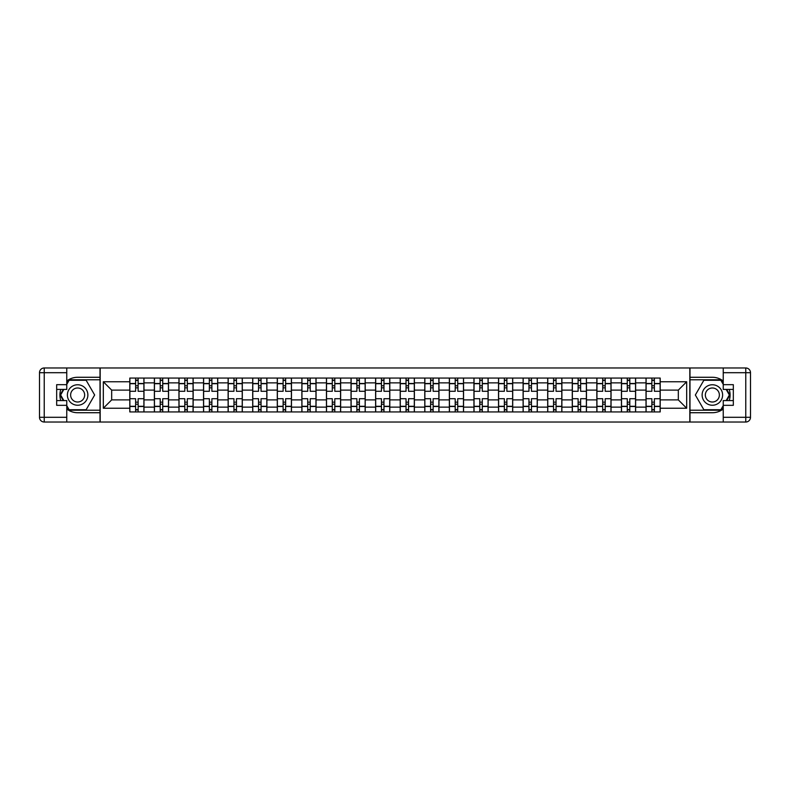 <?xml version="1.0" encoding="UTF-8"?>
<svg xmlns="http://www.w3.org/2000/svg" width="790" height="790" viewBox="0 0 790 790"><rect width="100%" height="100%" fill="white"/><g stroke="black" fill="none" stroke-linecap="round" stroke-linejoin="round"><path stroke-width="1.19" d="M66.765 409.003A17.726 17.726 0 0 0 77.637 412.726L100.014 412.726L100.014 422.028L689.986 422.028L689.986 412.726L712.363 412.726A17.726 17.726 0 0 0 723.235 409.003M723.235 380.997A17.726 17.726 0 0 0 712.363 377.274L689.986 377.274L689.986 367.972L100.014 367.972L100.014 377.274L77.637 377.274A17.726 17.726 0 0 0 66.765 380.997M154.376 411.936L154.376 382.864L143.978 382.864L143.978 411.936M143.978 382.864L143.978 378.064M154.376 382.864L154.376 378.064M168.556 378.064L168.556 411.936M178.955 411.936L178.955 378.064M193.145 378.064L193.145 411.936M203.544 411.936L203.544 378.064M217.724 378.064L217.724 411.936M228.122 411.936L228.122 378.064M242.303 378.064L242.303 411.936M252.701 411.936L252.701 378.064M266.892 378.064L266.892 411.936M277.29 411.936L277.29 378.064M291.471 378.064L291.471 411.936M301.869 411.936L301.869 378.064M316.049 378.064L316.049 411.936M326.458 411.936L326.458 378.064M340.638 378.064L340.638 411.936M351.037 411.936L351.037 378.064M365.217 378.064L365.217 411.936M375.615 411.936L375.615 378.064M389.796 378.064L389.796 411.936M400.204 411.936L400.204 378.064M414.385 378.064L414.385 411.936M424.783 411.936L424.783 378.064M438.964 378.064L438.964 411.936M449.362 411.936L449.362 378.064M463.542 378.064L463.542 411.936M473.951 411.936L473.951 378.064M488.131 378.064L488.131 411.936M498.529 411.936L498.529 378.064M512.71 378.064L512.71 411.936M523.108 411.936L523.108 378.064M537.299 378.064L537.299 411.936M547.697 411.936L547.697 378.064M561.878 378.064L561.878 411.936M572.276 411.936L572.276 378.064M586.457 378.064L586.457 411.936M596.855 411.936L596.855 378.064M611.045 378.064L611.045 411.936M621.444 411.936L621.444 378.064M635.624 378.064L635.624 411.936M646.023 411.936L646.023 378.064M646.023 399.888L635.624 399.888M621.444 399.888L611.045 399.888M596.855 399.888L586.457 399.888M572.276 399.888L561.878 399.888M547.697 399.888L537.299 399.888M523.108 399.888L512.71 399.888M498.529 399.888L488.131 399.888M473.951 399.888L463.542 399.888M449.362 399.888L438.964 399.888M424.783 399.888L414.385 399.888M400.204 399.888L389.796 399.888M375.615 399.888L365.217 399.888M351.037 399.888L340.638 399.888M326.458 399.888L316.049 399.888M301.869 399.888L291.471 399.888M277.29 399.888L266.892 399.888M252.701 399.888L242.303 399.888M228.122 399.888L217.724 399.888M203.544 399.888L193.145 399.888M178.955 399.888L168.556 399.888M154.376 399.888L143.978 399.888M646.023 390.112L635.624 390.112M621.444 390.112L611.045 390.112M596.855 390.112L586.457 390.112M572.276 390.112L561.878 390.112M547.697 390.112L537.299 390.112M523.108 390.112L512.71 390.112M498.529 390.112L488.131 390.112M473.951 390.112L463.542 390.112M449.362 390.112L438.964 390.112M424.783 390.112L414.385 390.112M400.204 390.112L389.796 390.112M375.615 390.112L365.217 390.112M351.037 390.112L340.638 390.112M326.458 390.112L316.049 390.112M301.869 390.112L291.471 390.112M277.29 390.112L266.892 390.112M252.701 390.112L242.303 390.112M228.122 390.112L217.724 390.112M203.544 390.112L193.145 390.112M178.955 390.112L168.556 390.112M154.376 390.112L143.978 390.112M111.676 399.888L129.797 399.888L129.797 390.112L111.676 390.112L111.676 399.888L103.322 408.233L103.322 381.768L129.797 381.768L129.797 390.112M660.203 390.112L660.203 399.888L678.324 399.888L678.324 390.112L660.203 390.112L660.203 378.064L129.797 378.064L129.797 381.768M660.203 381.768L686.678 381.768L686.678 408.233L660.203 408.233L660.203 399.888M129.797 399.888L129.797 411.936L660.203 411.936L660.203 408.233M129.797 408.233L103.322 408.233M689.828 422.028L689.828 367.972M100.172 422.028L100.172 367.972M138.141 409.576L135.623 409.576M135.623 380.425L138.141 380.425M162.73 409.576L160.202 409.576M160.202 380.425L162.73 380.425M187.309 409.576L184.791 409.576M184.791 380.425L187.309 380.425M211.888 409.576L209.37 409.576M209.37 380.425L211.888 380.425M236.477 409.576L233.949 409.576M233.949 380.425L236.477 380.425M261.056 409.576L258.537 409.576M258.537 380.425L261.056 380.425M285.644 409.576L283.116 409.576M283.116 380.425L285.644 380.425M310.223 409.576L307.705 409.576M307.705 380.425L310.223 380.425M334.802 409.576L332.284 409.576M332.284 380.425L334.802 380.425M359.391 409.576L356.863 409.576M356.863 380.425L359.391 380.425M383.97 409.576L381.452 409.576M381.452 380.425L383.97 380.425M408.549 409.576L406.03 409.576M406.03 380.425L408.549 380.425M433.137 409.576L430.609 409.576M430.609 380.425L433.137 380.425M457.716 409.576L455.198 409.576M455.198 380.425L457.716 380.425M482.295 409.576L479.777 409.576M479.777 380.425L482.295 380.425M506.884 409.576L504.356 409.576M504.356 380.425L506.884 380.425M531.463 409.576L528.945 409.576M528.945 380.425L531.463 380.425M556.051 409.576L553.523 409.576M553.523 380.425L556.051 380.425M580.63 409.576L578.112 409.576M578.112 380.425L580.63 380.425M605.209 409.576L602.691 409.576M602.691 380.425L605.209 380.425M629.798 409.576L627.27 409.576M627.27 380.425L629.798 380.425M654.377 409.576L651.859 409.576M651.859 380.425L654.377 380.425M103.322 381.768L111.676 390.112M678.324 399.888L686.678 408.233M678.324 390.112L686.678 381.768M143.899 411.936L143.899 391.297L138.141 391.297L138.141 378.064M135.623 378.064L135.623 391.297L129.876 391.297L129.876 378.064M143.899 391.297L143.899 378.064M129.876 411.936L129.876 398.703L135.623 398.703L135.623 411.936M138.141 411.936L138.141 398.703L143.899 398.703M135.623 387.831L138.141 387.831M129.876 398.703L129.876 391.297M138.141 402.169L135.623 402.169M138.141 409.892L135.623 409.892M135.623 404.223L138.141 404.223M138.141 385.777L135.623 385.777M135.623 380.109L138.141 380.109M60.81 389.411A17.726 17.726 0 0 0 60.81 400.589M100.014 367.972L66.765 367.972L66.765 389.411L56.673 389.411M100.014 422.028L44.23 422.028A4.73 4.73 0 0 1 39.5 417.298L39.5 372.702A4.73 4.73 0 0 1 44.23 367.972L66.765 367.972M100.014 412.726L100.014 377.274M56.673 400.589L66.765 400.589L66.765 422.028M66.765 384.681L56.673 384.681L56.673 405.319L66.765 405.319M100.014 379.793L68.858 379.793L66.765 383.417M66.765 406.583L68.858 410.207L100.014 410.207M63.309 389.411L60.08 395L63.309 400.589M729.19 400.589A17.726 17.726 0 0 0 729.19 389.411M689.986 422.028L723.235 422.028L723.235 400.589L733.327 400.589M689.986 367.972L745.77 367.972A4.73 4.73 0 0 1 750.5 372.702L750.5 417.298A4.73 4.73 0 0 1 745.77 422.028L723.235 422.028M689.986 377.274L689.986 412.726M733.327 389.411L723.235 389.411L723.235 367.972M723.235 405.319L733.327 405.319L733.327 384.681L723.235 384.681M689.986 410.207L721.142 410.207L723.235 406.583M723.235 383.417L721.142 379.793L689.986 379.793M726.691 400.589L729.92 395L726.691 389.411M67.387 395A10.24 10.24 0 0 0 77.637 405.24A10.24 10.24 0 0 0 87.878 395A10.24 10.24 0 0 0 77.637 384.76A10.24 10.24 0 0 0 67.387 395M70.626 395A7.011 7.011 0 0 0 77.637 402.011A7.011 7.011 0 0 0 84.648 395A7.011 7.011 0 0 0 77.637 387.989A7.011 7.011 0 0 0 70.626 395M66.765 384.365L69.125 380.267L86.14 380.267L94.652 395L86.14 409.734L69.125 409.734L66.765 405.635M63.852 400.589L60.623 395L63.852 389.411M702.122 395A10.24 10.24 0 0 0 712.363 405.24A10.24 10.24 0 0 0 722.613 395A10.24 10.24 0 0 0 712.363 384.76A10.24 10.24 0 0 0 702.122 395M705.351 395A7.011 7.011 0 0 0 712.363 402.011A7.011 7.011 0 0 0 719.374 395A7.011 7.011 0 0 0 712.363 387.989A7.011 7.011 0 0 0 705.351 395M723.235 405.635L720.875 409.734L703.86 409.734L695.348 395L703.86 380.267L720.875 380.267L723.235 384.365M726.148 389.411L729.377 395L726.148 400.589M168.477 411.936L168.477 391.297L162.73 391.297L162.73 378.064M160.202 378.064L160.202 391.297L154.455 391.297L154.455 378.064M168.477 391.297L168.477 378.064M154.455 411.936L154.455 398.703L160.202 398.703L160.202 411.936M162.73 411.936L162.73 398.703L168.477 398.703M160.202 387.831L162.73 387.831M154.455 398.703L154.455 391.297M162.73 402.169L160.202 402.169M162.73 409.892L160.202 409.892M160.202 404.223L162.73 404.223M162.73 385.777L160.202 385.777M160.202 380.109L162.73 380.109M193.066 411.936L193.066 391.297L187.309 391.297L187.309 378.064M184.791 378.064L184.791 391.297L179.034 391.297L179.034 378.064M193.066 391.297L193.066 378.064M179.034 411.936L179.034 398.703L184.791 398.703L184.791 411.936M187.309 411.936L187.309 398.703L193.066 398.703M184.791 387.831L187.309 387.831M179.034 398.703L179.034 391.297M187.309 402.169L184.791 402.169M187.309 409.892L184.791 409.892M184.791 404.223L187.309 404.223M187.309 385.777L184.791 385.777M184.791 380.109L187.309 380.109M217.645 411.936L217.645 391.297L211.888 391.297L211.888 378.064M209.37 378.064L209.37 391.297L203.623 391.297L203.623 378.064M217.645 391.297L217.645 378.064M203.623 411.936L203.623 398.703L209.37 398.703L209.37 411.936M211.888 411.936L211.888 398.703L217.645 398.703M209.37 387.831L211.888 387.831M203.623 398.703L203.623 391.297M211.888 402.169L209.37 402.169M211.888 409.892L209.37 409.892M209.37 404.223L211.888 404.223M211.888 385.777L209.37 385.777M209.37 380.109L211.888 380.109M242.224 411.936L242.224 391.297L236.477 391.297L236.477 378.064M233.949 378.064L233.949 391.297L228.201 391.297L228.201 378.064M242.224 391.297L242.224 378.064M228.201 411.936L228.201 398.703L233.949 398.703L233.949 411.936M236.477 411.936L236.477 398.703L242.224 398.703M233.949 387.831L236.477 387.831M228.201 398.703L228.201 391.297M236.477 402.169L233.949 402.169M236.477 409.892L233.949 409.892M233.949 404.223L236.477 404.223M236.477 385.777L233.949 385.777M233.949 380.109L236.477 380.109M266.813 411.936L266.813 391.297L261.056 391.297L261.056 378.064M258.537 378.064L258.537 391.297L252.78 391.297L252.78 378.064M266.813 391.297L266.813 378.064M252.78 411.936L252.78 398.703L258.537 398.703L258.537 411.936M261.056 411.936L261.056 398.703L266.813 398.703M258.537 387.831L261.056 387.831M252.78 398.703L252.78 391.297M261.056 402.169L258.537 402.169M261.056 409.892L258.537 409.892M258.537 404.223L261.056 404.223M261.056 385.777L258.537 385.777M258.537 380.109L261.056 380.109M291.392 411.936L291.392 391.297L285.644 391.297L285.644 378.064M283.116 378.064L283.116 391.297L277.369 391.297L277.369 378.064M291.392 391.297L291.392 378.064M277.369 411.936L277.369 398.703L283.116 398.703L283.116 411.936M285.644 411.936L285.644 398.703L291.392 398.703M283.116 387.831L285.644 387.831M277.369 398.703L277.369 391.297M285.644 402.169L283.116 402.169M285.644 409.892L283.116 409.892M283.116 404.223L285.644 404.223M285.644 385.777L283.116 385.777M283.116 380.109L285.644 380.109M315.97 411.936L315.97 391.297L310.223 391.297L310.223 378.064M307.705 378.064L307.705 391.297L301.948 391.297L301.948 378.064M315.97 391.297L315.97 378.064M301.948 411.936L301.948 398.703L307.705 398.703L307.705 411.936M310.223 411.936L310.223 398.703L315.97 398.703M307.705 387.831L310.223 387.831M301.948 398.703L301.948 391.297M310.223 402.169L307.705 402.169M310.223 409.892L307.705 409.892M307.705 404.223L310.223 404.223M310.223 385.777L307.705 385.777M307.705 380.109L310.223 380.109M340.559 411.936L340.559 391.297L334.802 391.297L334.802 378.064M332.284 378.064L332.284 391.297L326.527 391.297L326.527 378.064M340.559 391.297L340.559 378.064M326.527 411.936L326.527 398.703L332.284 398.703L332.284 411.936M334.802 411.936L334.802 398.703L340.559 398.703M332.284 387.831L334.802 387.831M326.527 398.703L326.527 391.297M334.802 402.169L332.284 402.169M334.802 409.892L332.284 409.892M332.284 404.223L334.802 404.223M334.802 385.777L332.284 385.777M332.284 380.109L334.802 380.109M365.138 411.936L365.138 391.297L359.391 391.297L359.391 378.064M356.863 378.064L356.863 391.297L351.115 391.297L351.115 378.064M365.138 391.297L365.138 378.064M351.115 411.936L351.115 398.703L356.863 398.703L356.863 411.936M359.391 411.936L359.391 398.703L365.138 398.703M356.863 387.831L359.391 387.831M351.115 398.703L351.115 391.297M359.391 402.169L356.863 402.169M359.391 409.892L356.863 409.892M356.863 404.223L359.391 404.223M359.391 385.777L356.863 385.777M356.863 380.109L359.391 380.109M389.717 411.936L389.717 391.297L383.97 391.297L383.97 378.064M381.452 378.064L381.452 391.297L375.694 391.297L375.694 378.064M389.717 391.297L389.717 378.064M375.694 411.936L375.694 398.703L381.452 398.703L381.452 411.936M383.97 411.936L383.97 398.703L389.717 398.703M381.452 387.831L383.97 387.831M375.694 398.703L375.694 391.297M383.97 402.169L381.452 402.169M383.97 409.892L381.452 409.892M381.452 404.223L383.97 404.223M383.97 385.777L381.452 385.777M381.452 380.109L383.97 380.109M414.306 411.936L414.306 391.297L408.549 391.297L408.549 378.064M406.03 378.064L406.03 391.297L400.283 391.297L400.283 378.064M414.306 391.297L414.306 378.064M400.283 411.936L400.283 398.703L406.03 398.703L406.03 411.936M408.549 411.936L408.549 398.703L414.306 398.703M406.03 387.831L408.549 387.831M400.283 398.703L400.283 391.297M408.549 402.169L406.03 402.169M408.549 409.892L406.03 409.892M406.03 404.223L408.549 404.223M408.549 385.777L406.03 385.777M406.03 380.109L408.549 380.109M438.885 411.936L438.885 391.297L433.137 391.297L433.137 378.064M430.609 378.064L430.609 391.297L424.862 391.297L424.862 378.064M438.885 391.297L438.885 378.064M424.862 411.936L424.862 398.703L430.609 398.703L430.609 411.936M433.137 411.936L433.137 398.703L438.885 398.703M430.609 387.831L433.137 387.831M424.862 398.703L424.862 391.297M433.137 402.169L430.609 402.169M433.137 409.892L430.609 409.892M430.609 404.223L433.137 404.223M433.137 385.777L430.609 385.777M430.609 380.109L433.137 380.109M463.473 411.936L463.473 391.297L457.716 391.297L457.716 378.064M455.198 378.064L455.198 391.297L449.441 391.297L449.441 378.064M463.473 391.297L463.473 378.064M449.441 411.936L449.441 398.703L455.198 398.703L455.198 411.936M457.716 411.936L457.716 398.703L463.473 398.703M455.198 387.831L457.716 387.831M449.441 398.703L449.441 391.297M457.716 402.169L455.198 402.169M457.716 409.892L455.198 409.892M455.198 404.223L457.716 404.223M457.716 385.777L455.198 385.777M455.198 380.109L457.716 380.109M488.052 411.936L488.052 391.297L482.295 391.297L482.295 378.064M479.777 378.064L479.777 391.297L474.03 391.297L474.03 378.064M488.052 391.297L488.052 378.064M474.03 411.936L474.03 398.703L479.777 398.703L479.777 411.936M482.295 411.936L482.295 398.703L488.052 398.703M479.777 387.831L482.295 387.831M474.03 398.703L474.03 391.297M482.295 402.169L479.777 402.169M482.295 409.892L479.777 409.892M479.777 404.223L482.295 404.223M482.295 385.777L479.777 385.777M479.777 380.109L482.295 380.109M512.631 411.936L512.631 391.297L506.884 391.297L506.884 378.064M504.356 378.064L504.356 391.297L498.609 391.297L498.609 378.064M512.631 391.297L512.631 378.064M498.609 411.936L498.609 398.703L504.356 398.703L504.356 411.936M506.884 411.936L506.884 398.703L512.631 398.703M504.356 387.831L506.884 387.831M498.609 398.703L498.609 391.297M506.884 402.169L504.356 402.169M506.884 409.892L504.356 409.892M504.356 404.223L506.884 404.223M506.884 385.777L504.356 385.777M504.356 380.109L506.884 380.109M537.22 411.936L537.22 391.297L531.463 391.297L531.463 378.064M528.945 378.064L528.945 391.297L523.187 391.297L523.187 378.064M537.22 391.297L537.22 378.064M523.187 411.936L523.187 398.703L528.945 398.703L528.945 411.936M531.463 411.936L531.463 398.703L537.22 398.703M528.945 387.831L531.463 387.831M523.187 398.703L523.187 391.297M531.463 402.169L528.945 402.169M531.463 409.892L528.945 409.892M528.945 404.223L531.463 404.223M531.463 385.777L528.945 385.777M528.945 380.109L531.463 380.109M561.799 411.936L561.799 391.297L556.051 391.297L556.051 378.064M553.523 378.064L553.523 391.297L547.776 391.297L547.776 378.064M561.799 391.297L561.799 378.064M547.776 411.936L547.776 398.703L553.523 398.703L553.523 411.936M556.051 411.936L556.051 398.703L561.799 398.703M553.523 387.831L556.051 387.831M547.776 398.703L547.776 391.297M556.051 402.169L553.523 402.169M556.051 409.892L553.523 409.892M553.523 404.223L556.051 404.223M556.051 385.777L553.523 385.777M553.523 380.109L556.051 380.109M586.377 411.936L586.377 391.297L580.63 391.297L580.63 378.064M578.112 378.064L578.112 391.297L572.355 391.297L572.355 378.064M586.377 391.297L586.377 378.064M572.355 411.936L572.355 398.703L578.112 398.703L578.112 411.936M580.63 411.936L580.63 398.703L586.377 398.703M578.112 387.831L580.63 387.831M572.355 398.703L572.355 391.297M580.63 402.169L578.112 402.169M580.63 409.892L578.112 409.892M578.112 404.223L580.63 404.223M580.63 385.777L578.112 385.777M578.112 380.109L580.63 380.109M610.966 411.936L610.966 391.297L605.209 391.297L605.209 378.064M602.691 378.064L602.691 391.297L596.934 391.297L596.934 378.064M610.966 391.297L610.966 378.064M596.934 411.936L596.934 398.703L602.691 398.703L602.691 411.936M605.209 411.936L605.209 398.703L610.966 398.703M602.691 387.831L605.209 387.831M596.934 398.703L596.934 391.297M605.209 402.169L602.691 402.169M605.209 409.892L602.691 409.892M602.691 404.223L605.209 404.223M605.209 385.777L602.691 385.777M602.691 380.109L605.209 380.109M635.545 411.936L635.545 391.297L629.798 391.297L629.798 378.064M627.27 378.064L627.27 391.297L621.523 391.297L621.523 378.064M635.545 391.297L635.545 378.064M621.523 411.936L621.523 398.703L627.27 398.703L627.27 411.936M629.798 411.936L629.798 398.703L635.545 398.703M627.27 387.831L629.798 387.831M621.523 398.703L621.523 391.297M629.798 402.169L627.27 402.169M629.798 409.892L627.27 409.892M627.27 404.223L629.798 404.223M629.798 385.777L627.27 385.777M627.27 380.109L629.798 380.109M660.124 411.936L660.124 391.297L654.377 391.297L654.377 378.064M651.859 378.064L651.859 391.297L646.101 391.297L646.101 378.064M660.124 391.297L660.124 378.064M646.101 411.936L646.101 398.703L651.859 398.703L651.859 411.936M654.377 411.936L654.377 398.703L660.124 398.703M651.859 387.831L654.377 387.831M646.101 398.703L646.101 391.297M654.377 402.169L651.859 402.169M654.377 409.892L651.859 409.892M651.859 404.223L654.377 404.223M654.377 385.777L651.859 385.777M651.859 380.109L654.377 380.109M621.444 382.864L611.045 382.864M596.855 382.864L586.457 382.864M572.276 382.864L561.878 382.864M547.697 382.864L537.299 382.864M523.108 382.864L512.71 382.864M498.529 382.864L488.131 382.864M473.951 382.864L463.542 382.864M449.362 382.864L438.964 382.864M424.783 382.864L414.385 382.864M400.204 382.864L389.796 382.864M375.615 382.864L365.217 382.864M351.037 382.864L340.638 382.864M326.458 382.864L316.049 382.864M301.869 382.864L291.471 382.864M277.29 382.864L266.892 382.864M252.701 382.864L242.303 382.864M228.122 382.864L217.724 382.864M203.544 382.864L193.145 382.864M178.955 382.864L168.556 382.864M646.023 382.864L635.624 382.864M621.444 407.136L611.045 407.136M596.855 407.136L586.457 407.136M572.276 407.136L561.878 407.136M547.697 407.136L537.299 407.136M523.108 407.136L512.71 407.136M498.529 407.136L488.131 407.136M473.951 407.136L463.542 407.136M449.362 407.136L438.964 407.136M424.783 407.136L414.385 407.136M400.204 407.136L389.796 407.136M375.615 407.136L365.217 407.136M351.037 407.136L340.638 407.136M326.458 407.136L316.049 407.136M301.869 407.136L291.471 407.136M277.29 407.136L266.892 407.136M252.701 407.136L242.303 407.136M228.122 407.136L217.724 407.136M203.544 407.136L193.145 407.136M178.955 407.136L168.556 407.136M154.376 407.136L143.978 407.136M646.023 407.136L635.624 407.136M143.899 383.496L138.141 383.496M135.623 383.496L129.876 383.496M135.623 383.703L129.876 383.703M135.623 406.297L129.876 406.297M135.623 406.504L129.876 406.504M143.899 406.504L138.141 406.504M143.899 383.703L138.141 383.703M143.899 406.297L138.141 406.297M66.765 372.702L44.23 372.702L44.23 417.298L66.765 417.298M39.5 372.702L44.23 372.702L44.23 367.972M44.23 422.028L44.23 417.298L39.5 417.298M723.235 417.298L745.77 417.298L745.77 372.702L723.235 372.702M750.5 417.298L745.77 417.298L745.77 422.028M745.77 367.972L745.77 372.702L750.5 372.702M168.477 383.496L162.73 383.496M160.202 383.496L154.455 383.496M160.202 383.703L154.455 383.703M160.202 406.297L154.455 406.297M160.202 406.504L154.455 406.504M168.477 406.504L162.73 406.504M168.477 383.703L162.73 383.703M168.477 406.297L162.73 406.297M193.066 383.496L187.309 383.496M184.791 383.496L179.034 383.496M184.791 383.703L179.034 383.703M184.791 406.297L179.034 406.297M184.791 406.504L179.034 406.504M193.066 406.504L187.309 406.504M193.066 383.703L187.309 383.703M193.066 406.297L187.309 406.297M217.645 383.496L211.888 383.496M209.37 383.496L203.623 383.496M209.37 383.703L203.623 383.703M209.37 406.297L203.623 406.297M209.37 406.504L203.623 406.504M217.645 406.504L211.888 406.504M217.645 383.703L211.888 383.703M217.645 406.297L211.888 406.297M242.224 383.496L236.477 383.496M233.949 383.496L228.201 383.496M233.949 383.703L228.201 383.703M233.949 406.297L228.201 406.297M233.949 406.504L228.201 406.504M242.224 406.504L236.477 406.504M242.224 383.703L236.477 383.703M242.224 406.297L236.477 406.297M266.813 383.496L261.056 383.496M258.537 383.496L252.78 383.496M258.537 383.703L252.78 383.703M258.537 406.297L252.78 406.297M258.537 406.504L252.78 406.504M266.813 406.504L261.056 406.504M266.813 383.703L261.056 383.703M266.813 406.297L261.056 406.297M291.392 383.496L285.644 383.496M283.116 383.496L277.369 383.496M283.116 383.703L277.369 383.703M283.116 406.297L277.369 406.297M283.116 406.504L277.369 406.504M291.392 406.504L285.644 406.504M291.392 383.703L285.644 383.703M291.392 406.297L285.644 406.297M315.97 383.496L310.223 383.496M307.705 383.496L301.948 383.496M307.705 383.703L301.948 383.703M307.705 406.297L301.948 406.297M307.705 406.504L301.948 406.504M315.97 406.504L310.223 406.504M315.97 383.703L310.223 383.703M315.97 406.297L310.223 406.297M340.559 383.496L334.802 383.496M332.284 383.496L326.527 383.496M332.284 383.703L326.527 383.703M332.284 406.297L326.527 406.297M332.284 406.504L326.527 406.504M340.559 406.504L334.802 406.504M340.559 383.703L334.802 383.703M340.559 406.297L334.802 406.297M365.138 383.496L359.391 383.496M356.863 383.496L351.115 383.496M356.863 383.703L351.115 383.703M356.863 406.297L351.115 406.297M356.863 406.504L351.115 406.504M365.138 406.504L359.391 406.504M365.138 383.703L359.391 383.703M365.138 406.297L359.391 406.297M389.717 383.496L383.97 383.496M381.452 383.496L375.694 383.496M381.452 383.703L375.694 383.703M381.452 406.297L375.694 406.297M381.452 406.504L375.694 406.504M389.717 406.504L383.97 406.504M389.717 383.703L383.97 383.703M389.717 406.297L383.97 406.297M414.306 383.496L408.549 383.496M406.03 383.496L400.283 383.496M406.03 383.703L400.283 383.703M406.03 406.297L400.283 406.297M406.03 406.504L400.283 406.504M414.306 406.504L408.549 406.504M414.306 383.703L408.549 383.703M414.306 406.297L408.549 406.297M438.885 383.496L433.137 383.496M430.609 383.496L424.862 383.496M430.609 383.703L424.862 383.703M430.609 406.297L424.862 406.297M430.609 406.504L424.862 406.504M438.885 406.504L433.137 406.504M438.885 383.703L433.137 383.703M438.885 406.297L433.137 406.297M463.473 383.496L457.716 383.496M455.198 383.496L449.441 383.496M455.198 383.703L449.441 383.703M455.198 406.297L449.441 406.297M455.198 406.504L449.441 406.504M463.473 406.504L457.716 406.504M463.473 383.703L457.716 383.703M463.473 406.297L457.716 406.297M488.052 383.496L482.295 383.496M479.777 383.496L474.03 383.496M479.777 383.703L474.03 383.703M479.777 406.297L474.03 406.297M479.777 406.504L474.03 406.504M488.052 406.504L482.295 406.504M488.052 383.703L482.295 383.703M488.052 406.297L482.295 406.297M512.631 383.496L506.884 383.496M504.356 383.496L498.609 383.496M504.356 383.703L498.609 383.703M504.356 406.297L498.609 406.297M504.356 406.504L498.609 406.504M512.631 406.504L506.884 406.504M512.631 383.703L506.884 383.703M512.631 406.297L506.884 406.297M537.22 383.496L531.463 383.496M528.945 383.496L523.187 383.496M528.945 383.703L523.187 383.703M528.945 406.297L523.187 406.297M528.945 406.504L523.187 406.504M537.22 406.504L531.463 406.504M537.22 383.703L531.463 383.703M537.22 406.297L531.463 406.297M561.799 383.496L556.051 383.496M553.523 383.496L547.776 383.496M553.523 383.703L547.776 383.703M553.523 406.297L547.776 406.297M553.523 406.504L547.776 406.504M561.799 406.504L556.051 406.504M561.799 383.703L556.051 383.703M561.799 406.297L556.051 406.297M586.377 383.496L580.63 383.496M578.112 383.496L572.355 383.496M578.112 383.703L572.355 383.703M578.112 406.297L572.355 406.297M578.112 406.504L572.355 406.504M586.377 406.504L580.63 406.504M586.377 383.703L580.63 383.703M586.377 406.297L580.63 406.297M610.966 383.496L605.209 383.496M602.691 383.496L596.934 383.496M602.691 383.703L596.934 383.703M602.691 406.297L596.934 406.297M602.691 406.504L596.934 406.504M610.966 406.504L605.209 406.504M610.966 383.703L605.209 383.703M610.966 406.297L605.209 406.297M635.545 383.496L629.798 383.496M627.27 383.496L621.523 383.496M627.27 383.703L621.523 383.703M627.27 406.297L621.523 406.297M627.27 406.504L621.523 406.504M635.545 406.504L629.798 406.504M635.545 383.703L629.798 383.703M635.545 406.297L629.798 406.297M660.124 383.496L654.377 383.496M651.859 383.496L646.101 383.496M651.859 383.703L646.101 383.703M651.859 406.297L646.101 406.297M651.859 406.504L646.101 406.504M660.124 406.504L654.377 406.504M660.124 383.703L654.377 383.703M660.124 406.297L654.377 406.297"/></g></svg>
